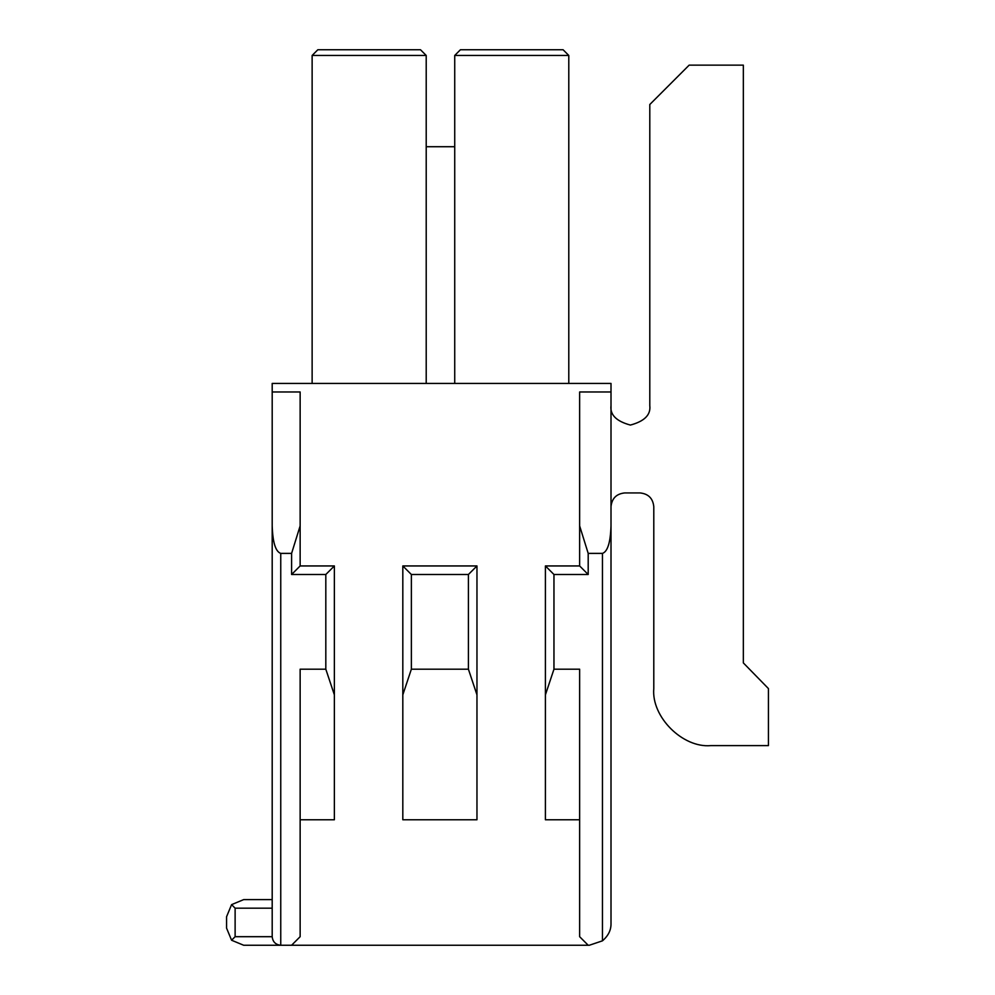 <?xml version="1.0" encoding="UTF-8"?>
<svg xmlns="http://www.w3.org/2000/svg" width="995" height="995" viewBox="0 0 995 995"><rect width="100%" height="100%" fill="white"/><g stroke="black" fill="none" stroke-linecap="round" stroke-linejoin="round"><path stroke-width="1.49" d="M280.752 945.25L243.675 945.25L291.597 945.25L280.752 945.25L280.752 553.394L291.597 553.394L300.142 525.882L300.142 391.98L272.195 391.98L272.195 383.423L611.005 383.423L272.195 383.423L272.195 525.882L272.195 391.98L300.142 391.98L300.142 565.944L334.37 565.944L334.37 819.768L300.142 819.768L334.37 819.768L334.37 565.944L300.142 565.944L300.142 525.882L291.597 553.394L280.752 553.394L280.752 945.25C275.59 944.703 272.742 941.855 272.195 936.693L272.195 525.882C272.742 542.474 275.59 551.653 280.752 553.394C275.59 551.653 272.742 542.474 272.195 525.882L272.195 936.693C272.742 941.855 275.59 944.703 280.752 945.25M589.326 945.25L291.597 945.25L300.142 936.693L300.142 669.187L325.813 669.187L325.813 574.501L291.597 574.501L291.597 553.394L291.597 574.501L300.142 565.944L291.597 574.501L325.813 574.501L334.37 565.944L325.813 574.501L325.813 669.187L334.37 694.858L325.813 669.187L300.142 669.187L300.142 936.693L291.597 945.25L589.326 945.25L602.448 940.835L602.448 553.394C607.609 551.653 610.457 542.474 611.005 525.882L611.005 391.98L579.637 391.98L579.637 525.882L588.194 553.394L602.448 553.394L588.194 553.394L588.194 574.501L553.966 574.501L553.966 669.187L579.637 669.187L579.637 936.693L588.194 945.25L579.637 936.693L579.637 669.187L553.966 669.187L553.966 574.501L545.409 565.944L579.637 565.944L579.637 391.98L611.005 391.98L611.005 383.423L611.005 923.571L611.005 525.882C610.457 542.474 607.609 551.653 602.448 553.394L602.448 940.835C608.281 935.822 611.141 930.076 611.005 923.571C611.141 930.076 608.281 935.822 602.448 940.835L589.326 945.25M317.828 49.75L312.131 55.459L426.208 55.459L420.499 49.75L317.828 49.75L420.499 49.75L426.208 55.459L312.131 55.459L317.828 49.75M312.131 383.423L312.131 55.459L312.131 383.423M426.208 383.423L426.208 55.459L426.208 383.423M460.424 49.75L454.727 55.459L568.792 55.459L563.095 49.75L460.424 49.75L563.095 49.75L568.792 55.459L454.727 55.459L460.424 49.75M454.727 383.423L454.727 55.459L454.727 383.423M568.792 383.423L568.792 55.459L568.792 383.423M579.637 819.768L545.409 819.768L545.409 565.944L545.409 694.858L553.966 669.187L545.409 694.858L545.409 819.768L579.637 819.768M476.966 819.768L402.813 819.768L402.813 565.944L476.966 565.944L476.966 819.768L476.966 565.944L468.409 574.501L411.37 574.501L411.37 669.187L468.409 669.187L468.409 574.501L468.409 669.187L476.966 694.858L468.409 669.187L411.37 669.187L411.37 574.501L468.409 574.501L476.966 565.944L402.813 565.944L411.37 574.501L402.813 565.944L402.813 694.858L411.37 669.187L402.813 694.858L402.813 819.768L476.966 819.768M545.409 565.944L553.966 574.501L588.194 574.501L579.637 565.944L545.409 565.944M588.194 553.394L579.637 525.882L579.637 565.944L588.194 574.501L588.194 553.394M611.005 405.674C609.898 414.84 616.365 421.295 630.395 425.064C644.424 421.295 650.892 414.84 649.797 405.674L649.797 104.512L689.149 65.148L743.34 65.148L743.34 662.906L768.426 688.577L768.426 745.616L710.828 745.616C682.607 748.165 651.24 716.798 653.79 688.577L653.79 506.629C652.919 498.371 648.354 493.806 640.096 492.935L624.698 492.935C616.44 493.806 611.875 498.371 611.005 506.629C611.875 498.371 616.44 493.806 624.698 492.935L640.096 492.935C648.354 493.806 652.919 498.371 653.79 506.629L653.79 688.577C651.24 716.798 682.607 748.165 710.828 745.616L768.426 745.616L768.426 688.577L743.34 662.906L743.34 65.148L689.149 65.148L649.797 104.512L649.797 405.674C650.892 414.84 644.424 421.295 630.395 425.064C616.365 421.295 609.898 414.84 611.005 405.674M272.195 908.174L235.118 908.174L235.118 936.693L272.195 936.693L235.118 936.693L231.586 940.238L243.675 945.25L231.586 940.238L235.118 936.693L235.118 908.174L231.586 904.629L226.574 916.731L226.574 928.136L226.574 916.731L231.586 904.629L235.118 908.174L272.195 908.174M243.675 899.617L272.195 899.617L243.675 899.617L231.586 904.629L243.675 899.617M226.574 928.136L231.586 940.238L226.574 928.136L231.586 940.238L243.675 945.25L231.586 940.238L226.574 928.136M231.586 904.629L226.574 916.731L231.586 904.629M454.727 146.713L426.208 146.713L454.727 146.713"/></g></svg>
